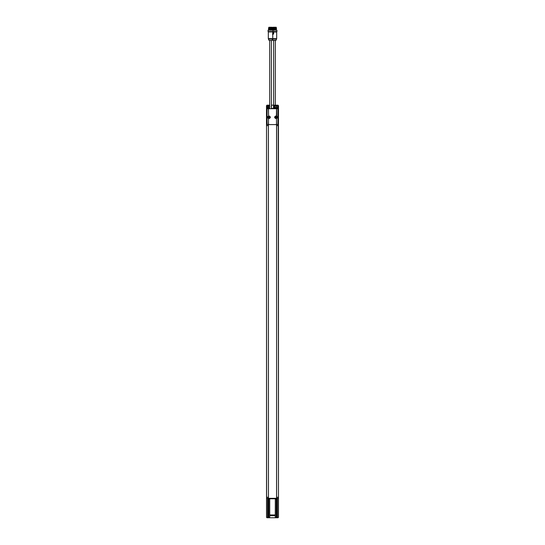 <?xml version="1.0" encoding="UTF-8"?>
<svg xmlns="http://www.w3.org/2000/svg" width="545" height="545" viewBox="0 0 545 545"><rect width="100%" height="100%" fill="white"/><g stroke="black" fill="none" stroke-linecap="round" stroke-linejoin="round"><path stroke-width="0.82" d="M268.515 29.498L272.561 29.321M268.883 29.641L272.391 29.491M268.685 29.321L272.391 29.151M268.685 28.64L271.907 28.51C274.38 28.415 265.013 28.32 270.279 28.224C276.022 28.122 267.97 28.027 268.876 27.931L268.515 28.81L272.03 28.681C267.908 28.762 267.697 28.844 271.383 28.919C275.375 29.001 268.413 29.083 268.528 29.157C269.564 29.239 275.348 29.321 270.899 29.403C266.294 29.478 269.755 29.559 272.337 29.641L272.343 30.05M269.032 27.931L272.377 27.931L268.542 28.136L272.03 28.34L269.046 28.504L272.391 28.81M268.91 29.641L268.726 30.05M272.643 29.641L272.663 29.641C275.245 29.559 278.706 29.478 274.101 29.403C269.652 29.321 275.436 29.239 276.472 29.157C276.588 29.083 269.625 29.001 273.617 28.919C277.303 28.844 277.092 28.762 272.97 28.681L275.954 28.504L273.617 28.231L276.458 28.136L272.534 27.931L272.555 28.292M271.39 108.707L271.39 40.459L269.686 40.459L269.686 108.707L277.957 108.714L277.964 124.58L277.943 108.714L277.957 124.58L276.513 124.58L276.513 118.476L276.029 118.612C274.162 117.727 274.162 116.841 276.029 115.956L277.16 116.548L277.16 118.02L276.444 118.34L276.635 124.58M270.538 40.459C265.885 40.459 275.068 40.459 270.538 40.459M268.365 124.58L268.562 118.326L267.84 118.02L267.84 116.548L268.971 115.956C270.838 116.841 270.838 117.727 268.971 118.612L268.487 118.476L268.487 124.58L267.057 124.58L267.043 108.714L267.043 124.58L267.036 108.721L269.686 108.707M267.377 108.707L277.623 108.707M268.487 124.58L276.513 124.58M276.771 118.067L276.438 118.326A1.165 1.165 0 0 1 276.015 118.442A1.158 1.158 0 0 0 276.88 117.924L277.03 118.183M277.16 118.02L276.88 116.644A1.158 1.158 0 0 0 276.771 116.501L277.16 116.548M276.635 108.721L276.771 116.501A1.158 1.158 0 0 0 274.755 117.284A1.158 1.158 0 0 0 276.015 118.442A1.165 1.165 0 0 1 274.748 117.284A1.165 1.165 0 0 1 276.438 116.242L276.513 108.721M267.84 118.02L267.84 116.548M268.229 118.067L268.12 117.924A1.158 1.158 0 0 0 268.229 118.067L268.562 118.326A1.165 1.165 0 0 0 268.985 118.442A1.158 1.158 0 0 1 268.229 118.067L267.97 118.183M267.97 116.385L268.229 116.501A1.158 1.158 0 0 0 268.12 116.644L268.562 116.242L268.365 108.721M268.487 108.721L268.562 116.242A1.165 1.165 0 0 1 270.245 117.284A1.158 1.158 0 0 1 268.985 118.442A1.165 1.165 0 0 0 270.252 117.284A1.165 1.165 0 0 0 268.229 116.501M269.087 118.224A0.94 0.94 0 0 0 269.898 116.814A0.94 0.94 0 0 0 268.276 116.814A0.94 0.94 0 0 0 269.087 118.224A0.94 0.94 0 0 1 268.276 116.814A0.94 0.94 0 0 1 269.898 116.814A0.94 0.94 0 0 1 269.087 118.224M275.831 40.459L272.943 40.357L275.981 40.357L276.683 38.641L272.759 38.641L272.759 31.992L268.917 31.753M275.913 118.224A0.94 0.94 0 0 1 275.102 116.814A0.94 0.94 0 0 1 276.724 116.814A0.94 0.94 0 0 1 275.913 118.224M272.473 31.923L268.385 31.923M275.913 117.052L276.138 116.882A0.456 0.456 0 0 1 276.315 117.059L276.315 117.509A0.456 0.456 0 0 1 276.138 117.686L275.688 117.686A0.456 0.456 0 0 1 275.511 117.509L275.511 117.059A0.456 0.456 0 0 1 275.688 116.882L275.995 117.018M269.087 117.052L269.312 116.882A0.456 0.456 0 0 1 269.489 117.059L269.489 117.509A0.456 0.456 0 0 1 269.312 117.686L268.862 117.686A0.456 0.456 0 0 1 268.685 117.509L268.685 117.059A0.456 0.456 0 0 1 268.862 116.882L269.169 117.018M268.065 31.583L273.011 31.583L268.065 31.583L268.065 30.22L273.011 30.22L273.011 31.583L276.935 31.583L276.935 30.22L268.065 30.22M269.305 27.25L271.771 27.25L269.305 27.25M268.726 27.318L272.343 27.318M268.828 27.591L272.241 27.591M272.657 30.05L272.657 29.641L276.117 29.641C271.996 29.546 271.941 29.45 275.961 29.355C277.923 29.26 269.046 29.171 274.203 29.076C279.783 28.98 272.302 28.885 272.718 28.79C275.974 28.694 277.855 28.606 273.093 28.51C270.62 28.415 279.987 28.32 274.721 28.224C268.978 28.122 277.03 28.027 276.124 27.931C277.03 28.027 268.978 28.122 274.721 28.224C279.987 28.32 270.62 28.415 273.093 28.51M276.315 29.321L276.485 28.81L272.548 28.967M272.466 27.931L272.609 29.491M272.609 28.81L276.485 28.81M272.759 27.591L272.657 27.931L276.124 27.931M276.315 28.64L276.322 27.931M275.314 105.158L275.314 40.459L273.61 40.459L273.61 105.158M275.314 40.459L273.093 40.459L272.5 39.41M276.683 38.641L276.683 31.992L273.604 31.992L273.638 34.076L272.439 34.035M276.083 31.753L272.691 31.923L273.651 31.923L273.638 34.076L272.759 34.076M272.425 34.008L273.583 34.035M272.922 32.155L273.536 33.613L272.759 33.804M276.935 31.583L273.665 31.923M273.106 32.155L273.536 33.613M272.759 32.577L273.011 32.182L273.392 33.64L272.759 33.736M276.935 30.22L272.841 30.05M275.695 27.25L273.229 27.25L275.695 27.25M276.274 27.318L272.657 27.591L276.274 27.591L276.206 27.25M276.172 27.591L272.657 27.693M272.841 27.931L276.274 27.693M278.475 121.406L278.475 105.846L278.188 105.294L278.229 107.74L277.371 107.74L277.712 108.401L278.229 107.74M278.475 497.905L278.406 497.272M266.498 125.009L266.498 105.846L267.186 105.158L266.505 105.846L266.498 125.009M267.288 124.58L266.921 124.58L266.921 108.401L269.686 108.401L267.288 108.394L267.629 107.74L266.771 107.74L266.812 105.294A0.681 0.681 0 0 1 267.214 105.158L266.696 105.369M269.087 105.158L268.058 105.158M278.454 517.239L278.468 497.272L278.475 517.069L277.786 517.75L278.4 517.375A0.681 0.681 0 0 1 277.786 517.75L278.045 517.702M268.133 498.982L268.133 517.75L266.955 517.702L266.525 517.069L266.934 517.689M266.525 497.932L266.56 517.28M276.867 498.982L276.867 517.75L277.786 517.75M266.505 125.5L266.525 105.846L266.525 125.636L268.399 125.636L268.46 497.272L266.614 497.272M278.475 119.348L278.502 105.846L277.814 105.158L271.39 105.158L278.052 105.212M278.475 119.989L278.475 119.484M278.475 121.215L278.475 119.798M276.444 105.158L277.786 105.158A0.681 0.681 0 0 1 278.188 105.294M266.975 105.199L269.686 105.158M266.812 105.294L266.525 105.846L267.214 105.158L266.525 105.846L266.532 125.636L268.378 125.636L268.378 124.601L278.079 124.58L278.079 108.401M266.525 499.302L266.532 517.069L267.214 517.75A0.681 0.681 0 0 1 266.6 517.375L266.587 498.348L268.133 498.348M278.475 497.932L278.475 499.302M269.734 515.338L275.266 515.4L269.734 515.338L269.734 498.321L276.622 498.321L276.56 497.272L278.468 497.272L278.475 498.035L278.229 105.369M268.746 499.009L268.235 499.009L269.257 499.009L268.303 499.009L269.189 499.009L268.746 499.002L268.746 517.75L268.133 517.75M276.254 499.009L275.743 499.009L276.765 499.009L275.818 499.009L276.69 499.009L276.254 499.002L276.254 517.75L276.867 517.75M269.475 498.954L267.895 498.791L269.475 498.954A2.562 2.562 0 0 1 269.257 499.009M276.983 498.954L275.402 498.791L276.983 498.954A2.562 2.562 0 0 1 276.765 499.009M276.254 517.75L275.314 517.75L275.314 498.334L275.266 515.338M275.266 515.4L269.734 515.4M269.734 515.686L275.266 515.72L275.293 517.75L269.707 517.75L269.734 515.72M267.895 498.791L267.929 498.334L269.734 498.321L268.378 498.321L268.378 497.272M276.254 498.328L277.105 498.396L276.254 498.328M278.475 498.035L278.4 517.375M266.525 497.272L266.525 125.636L266.6 517.375M267.622 517.75L267.214 517.75L267.622 517.75L267.622 498.348M276.867 498.348L278.413 498.348L278.413 517.328M269.707 517.75L268.746 517.75M266.587 498.348L268.378 498.321M276.622 498.321L278.413 498.348M266.525 124.88L266.614 125.636M276.601 497.272L276.56 124.601M268.44 124.601L268.399 125.636M276.601 125.636L278.475 125.636L278.475 497.272M276.622 124.601L276.622 125.636L278.468 125.636L278.475 124.88M276.622 125.636L276.56 498.321M268.814 107.556L268.365 107.556L268.76 107.706L268.365 107.569L268.365 106.009L268.76 105.859L268.365 105.996L268.814 106.009M276.363 106.009L276.226 107.692L276.635 106.009L276.24 105.859L276.635 105.996L276.363 107.556L277.569 107.706L277.691 105.982L276.635 105.996M275.184 105.9L273.794 105.996L275.259 105.859L274.864 105.996L274.864 107.569L275.259 107.706L273.924 107.706L273.495 105.975L273.495 107.59L274.864 107.569M276.363 107.556L276.186 105.866L277.569 105.846L277.705 107.583L276.635 107.569M275.184 107.665L274.864 106.009M268.774 105.873L268.814 107.692L267.432 107.706L267.295 105.982L268.774 105.873M273.495 107.59L273.924 107.706L273.924 105.859L273.495 105.975M276.186 107.692L275.273 107.692M275.259 105.859L276.186 105.866M268.814 105.866L269.686 105.866M267.432 107.706L268.814 107.692M271.335 107.719L271.206 105.996M277.705 107.583L277.705 105.982M277.569 105.846L273.665 105.846M273.665 107.719L277.569 107.719M269.686 105.846L267.432 105.846M267.295 105.982L267.295 107.583M266.921 108.401L266.771 107.74M266.771 105.369L266.505 105.846M268.44 498.321L268.378 125.636M278.468 125.636L278.475 105.846M277.712 108.394L271.39 108.401L277.712 108.714L277.712 108.264M268.746 124.58C271.41 124.594 266.123 124.594 268.746 124.58M276.254 124.58C278.917 124.594 273.638 124.594 276.254 124.58M266.921 124.58L268.378 124.601M277.712 124.58L278.079 124.58M270.538 40.357L269.686 40.459M276.588 39.07L268.413 39.07L269.019 40.357M271.39 40.459L272.057 40.357L272.759 38.641L268.317 38.641L268.413 39.07M272.759 32.516L273.297 33.667L272.759 33.667M272.759 32.591L272.868 32.203M275.273 515.202L269.727 515.202M267.895 498.396L269.564 498.334M269.727 514.964L275.273 514.964M276.356 499.009L276.356 517.75M268.644 517.75L268.644 499.009M275.273 498.764L269.727 498.764M277.378 517.75L277.378 498.348M269.686 498.334L269.686 517.75M276.186 107.556L276.186 106.009M268.637 107.556L268.637 106.009M268.365 105.996L267.445 105.996L267.445 107.569L268.365 107.569M277.371 107.74L277.371 108.401M267.629 107.74L267.629 108.401M268.317 38.641L268.317 31.992M276.274 30.05L276.274 29.641M272.657 27.318L273.229 27.25M269.598 498.791L269.598 498.396M277.105 498.791L277.105 498.396M275.402 498.791L275.402 498.396M266.525 319.438L266.525 125.636M269.598 124.519L267.895 124.519M277.105 124.519L275.402 124.519"/></g></svg>
